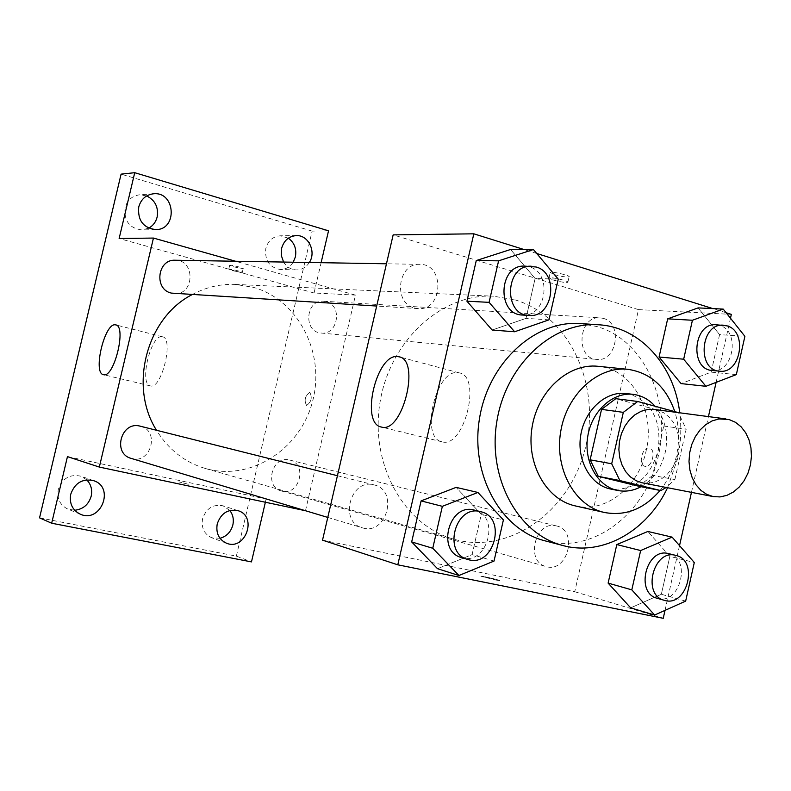 <?xml version="1.0" encoding="UTF-8"?>
<svg xmlns="http://www.w3.org/2000/svg" width="791" height="791" viewBox="0 0 791 791"><rect width="100%" height="100%" fill="white"/><g stroke="black" fill="none" stroke-linecap="round" stroke-linejoin="round"><path stroke-width="0.59" stroke-dasharray="3.96 2.97" d="M654.325 409.451L663.669 412.704L669.107 416.936L673.556 422.582L676.829 429.365L678.757 436.948L679.261 444.967L678.312 453.055L675.969 460.807L672.33 467.877L667.564 473.908L661.909 478.614L655.62 481.768L649.006 483.212L642.371 482.846M678.381 412.586L656.006 409.639L663.738 425.993L652.624 475.421L674.881 479.564L666.22 487.474M674.881 479.564L686.173 429.236L678.411 412.625M663.738 425.993L686.173 429.236M656.006 409.639L615.784 398.684M652.624 475.421L638.762 486.238M641.056 486.692C653.317 479.554 661.365 468.153 665.211 452.511C668.761 434.358 665.379 418.923 655.037 406.208M626.175 393.522L630.813 394.432C653.079 403.588 662.107 422.552 657.914 451.305C649.698 478.397 633.937 490.964 610.622 489.026M660.05 490.44C667.98 480.562 673.438 469.112 676.424 456.081C679.756 440.765 679.212 425.944 674.792 411.607M575.354 505.924C605.55 513.389 638.604 487.098 646.089 451.008C655.838 411.607 632.325 368.883 598.095 366.302M667.555 487.731L677.482 459.087C680.913 443.662 681.664 428.238 679.746 412.803M580.228 323.559L596.661 326.485C643.726 339.428 671.747 400.543 658.349 455.843C646.593 512.914 593.24 554.511 544.851 540.787M685.659 601.111L661.345 594.278L630.674 607.864L661.345 594.278L669.839 556.409L647.849 531.473L669.839 556.409L694.3 562.5M494.029 561.066L472.089 554.61L437.512 568.689L472.089 554.61L481.284 514.328L456.13 487.375L481.284 514.328L503.402 519.934M665.023 610.375L679.528 545.622M691.463 492.368L708.439 416.59M716.112 382.369L730.488 318.219M726.128 312.742L712.889 308.599M536.743 253.496L524.008 249.521M736.332 374.598L711.158 372.146L681.091 383.595L711.158 372.146L719.573 334.633L698.107 307.897L719.573 334.633L744.895 336.333M548.974 319.841L526.015 318.368L492.15 330.025L526.015 318.368L535.121 278.472L510.581 249.491L535.121 278.472L558.248 279.124M322.52 540.164L574.75 591.727L638.505 309.617L731.349 314.373M574.75 591.727L663.244 618.305M649.203 448.101C642.203 446.5 637.823 465.108 644.922 466.314C651.942 468.43 656.678 449.357 649.431 448.151L649.203 448.101C642.193 446.5 637.813 465.108 644.922 466.304C651.932 468.43 656.668 449.357 649.431 448.151L649.203 448.101M514.783 299.789C569.797 315.906 601.467 385.593 585.281 448.339C569.945 511.322 509.404 555.134 453.866 539.205C404.092 525.639 369.664 464.248 379.996 402.451C389.805 340.575 441.932 293.263 493.436 296.2L514.783 299.789M638.505 309.617L393.147 234.887M373.688 484.824L374.103 484.913C399.069 490.163 386.502 536.051 362.318 527.785C338.766 521.931 350.344 478.347 373.688 484.824M556.271 525.886L556.567 525.956C578.696 530.435 567.523 573.623 546.027 566.534C524.848 561.61 535.359 520.043 556.271 525.886M603.315 318.377C623.189 323.232 616.822 362.377 596.641 359.401C574.928 358.422 578.478 315.451 600.102 317.814L603.315 318.377M414.464 307.986L418.034 308.599C443.158 311.14 445.135 263.818 419.833 264.352C397.774 262.77 392.83 303.101 414.464 307.986M495.611 580.04L499.942 580.614C498.953 579.773 479.138 575.245 480.977 576.273L499.942 580.604C498.953 579.763 479.138 575.235 480.977 576.263L495.611 580.03M554.244 274.546C561.472 276.543 566.405 277.325 569.055 276.899C571.448 275.822 551.653 271.125 550.239 272.44L554.244 274.546M553.018 279.955C560.246 281.942 565.179 282.733 567.819 282.338C570.202 281.289 550.407 276.603 549.003 277.878L553.018 279.955M458.207 372.699L459.156 372.858C482.243 376.091 464.129 448.942 442.001 441.803C419.546 438.155 435.91 368.458 458.207 372.699M192.035 294.667C205.858 287.222 220.303 283.801 235.382 284.424L252.902 287.212C298.227 299.542 325.457 353.063 312.663 401.007C300.58 449.15 250.836 481.6 205.413 468.499C184.807 462.379 168.513 449.644 156.509 430.274M174.178 293.57C194.546 295.577 195.703 259.844 175.226 260.229M289.437 460.006L289.674 460.055C308.075 463.852 299.245 496.807 281.378 490.964C263.828 486.801 272.064 455.211 289.437 460.006M326.228 301.687C342.829 305.474 337.955 335.443 321.136 333.031C303.091 332.131 305.573 299.354 323.559 301.242L326.228 301.687M140.274 426.191C160.454 430.482 150.695 465.019 131.158 458.385M305.484 510.729L355.475 295.112L235.52 261.238M265.351 502.315L266.112 499.012L305.464 510.828M39.55 517.858L236.361 556.122L251.479 561.897M236.361 556.122L312.109 231.101L328.532 230.794M355.475 295.112L314.057 292.996L321.116 262.681M309.716 392.316C304.98 395.965 303.942 400.345 306.601 405.457C311.377 401.947 312.445 397.576 309.805 392.336L309.716 392.316C304.98 395.965 303.942 400.345 306.592 405.457C311.377 401.947 312.445 397.576 309.795 392.336L309.716 392.316M67.453 456.625L266.112 499.012M188.298 484.25L178.875 481.887L188.307 484.24M314.057 292.996L119.134 238.516M233.681 266.883L243.183 268.614C244.3 268.05 230.112 264.55 229.687 265.282L233.681 266.883M232.772 270.749L242.273 272.49C243.391 271.946 229.202 268.456 228.777 269.167L232.772 270.749M162.096 336.709L162.442 336.768C174.228 338.064 161.522 389.854 150.379 385.899C138.84 384.367 150.794 334.207 162.096 336.709M309.34 262.483C306.117 267.388 301.757 269.86 296.259 269.909C290.89 269.602 286.668 266.982 283.593 262.048M312.109 231.101L121.092 174.139M86.763 479.86L80.9 476.202C69.905 473.849 62.37 478.258 58.297 489.441C56.804 498.597 59.978 505.152 67.838 509.097L74.7 510.264M146.671 195.931L139.602 194.813C132.137 195.802 127.292 200.103 125.057 207.726C123.9 220.887 129.497 228.302 141.846 229.954L148.718 228.154M288.359 238.18L280.35 235.807C272.964 236.41 268.129 240.602 265.825 248.384C264.599 260.506 269.424 267.536 280.311 269.494C285.729 269.454 290.02 267.022 293.204 262.216M229.815 510.482L223.111 505.815C213.125 503.916 206.273 508.247 202.575 518.797C201.141 527.874 204.207 534.202 211.78 537.771L219.977 538.285M524.591 266.112L529.446 266.883C552.84 272.826 546.284 317.725 522.416 315.036M526.015 318.368L535.121 278.472M474.353 510.096C501.089 515.673 487.375 566.435 461.469 557.566M472.089 554.61L481.284 514.328M716.181 324.775L719.573 325.388C740.564 330.668 733.573 373.659 712.236 370.475M711.158 372.146L719.573 334.633M668.702 553.641C692.125 558.347 680.013 605.837 657.272 598.303M661.345 594.278L669.839 556.409M567.819 282.338L569.055 276.899M549.003 277.878L550.239 272.44M459.156 372.858L399.485 356.939M442.001 441.803L381.381 427.041M205.413 468.499L453.866 539.205M235.382 284.424L493.436 296.2M419.833 264.352L386.463 263.789M418.034 308.599L376.684 306.048M281.378 490.964L546.027 566.534M289.674 460.055L556.567 525.956M321.136 333.031L596.641 359.401M323.559 301.242L600.102 317.814M327.781 517.423L362.318 527.785M337.431 475.707L374.103 484.913M242.273 272.49L243.183 268.614M228.777 269.167L229.687 265.282M162.442 336.768L115.862 324.923M150.379 385.899L103.483 374.677M238.071 510.689L223.111 505.815M226.562 543.249L211.78 537.771M296.328 235.589L280.35 235.807M296.259 269.909L280.311 269.494M153.513 193.785L139.602 194.813M155.778 229.608L141.846 229.954M93.714 480.701L80.9 476.202M80.415 514.249L67.838 509.097"/><path stroke-width="1.19" d="M729.134 419.556L735.482 422.305L741.078 426.764L745.656 432.717L748.998 439.875L750.966 447.884L751.45 456.367L750.441 464.91L747.989 473.127L744.202 480.612L739.259 487.009L733.395 492.012L726.889 495.374L720.037 496.926L713.185 496.58L706.719 494.355L700.885 490.371L695.991 484.804L692.254 477.902L689.89 470.022L689.001 461.539L689.643 452.867L691.779 444.443L695.319 436.681L700.065 429.958L705.79 424.609L712.207 420.871L718.999 418.943L729.134 419.556M713.185 496.58L642.371 482.846L636.112 480.72L630.457 476.924L625.701 471.644L622.072 465.108L619.748 457.653L618.869 449.634L619.452 441.437L621.489 433.488L624.88 426.161L629.448 419.823L634.955 414.781L641.145 411.28L647.71 409.471L654.325 409.451L725.831 418.894M660.851 490.598L638.762 486.238L598.233 476.32L590.126 459.828L601.546 409.362L623.318 412.368L611.7 463.773L619.887 480.562L660.851 490.598L666.22 487.474M623.318 412.368L637.724 401.482L678.411 412.625M601.546 409.362L615.784 398.684L637.724 401.482M655.037 406.208C649.006 399.465 641.788 395.52 633.383 394.393C613.025 391.693 591.757 410.954 587.772 436.286C583.521 461.568 597.581 486.584 617.731 490.479C625.691 492.012 633.462 490.746 641.056 486.692M617.731 490.479L610.622 489.026C590.541 485.14 576.53 460.273 580.752 435.139C584.717 409.965 605.896 390.823 626.175 393.522L633.383 394.393M590.126 459.828L611.7 463.773M598.233 476.32L619.887 480.562M674.792 411.607C666.131 386.848 650.479 372.749 627.836 369.318C597.798 365.926 566.564 394.432 560.651 431.866C554.382 469.241 574.958 506.191 604.522 512.499C625.671 516.325 644.181 508.969 660.05 490.44M627.836 369.318L598.095 366.302C568.511 362.97 537.831 390.724 532.076 427.219C525.956 463.645 546.245 499.704 575.354 505.924L604.522 512.499M679.746 412.803C674.278 365.482 640.117 327.019 598.747 324.785C552.949 321.215 505.845 364.611 496.847 421.474C487.345 478.258 518.243 534.36 562.806 545.503C602.742 556.508 647.345 530.87 667.555 487.731M562.806 545.503L544.851 540.787C500.733 529.752 470.131 474.501 479.484 418.647C488.334 362.713 534.884 320.039 580.228 323.559L598.747 324.785M672.083 537.119L647.849 531.473L616.802 544.574L608.121 583.115L630.674 607.864L654.612 615.042L685.659 601.111L694.3 562.5L672.083 537.119L640.651 550.536L631.811 589.859L654.612 615.042M477.912 492.457L456.13 487.375L421.099 500.901L411.676 541.944L437.512 568.689L458.938 575.512L494.029 561.066L503.402 519.934L477.912 492.457L442.357 506.329L432.756 548.262L458.938 575.512M524.008 249.521L473.829 233.82L397.794 564.814L663.244 618.305L665.023 610.375M679.528 545.622L691.463 492.368M708.439 416.59L716.112 382.369M730.488 318.219L731.349 314.373L726.128 312.742M712.889 308.599L536.743 253.496M723.221 309.093L698.107 307.897L667.673 318.832L659.071 357.018L681.091 383.595L705.908 386.295L736.332 374.598L744.895 336.333L723.221 309.093L692.432 320.256L683.671 359.203L705.908 386.295M533.411 249.531L510.581 249.491L476.271 260.555L466.937 301.203L492.15 330.025L514.625 331.765L548.974 319.841L558.248 279.124L533.411 249.531L498.597 260.832L489.085 302.35L514.625 331.765M473.829 233.82L393.147 234.887L322.52 540.164L397.794 564.814M397.962 356.622L398.872 356.771C421.03 359.697 402.55 433.982 381.381 427.041C359.856 423.65 376.605 352.677 397.962 356.622M156.509 430.274C128.498 386.265 146.572 317.873 192.035 294.667M386.463 263.789L175.226 260.229C157.399 259.023 153.77 289.338 171.281 293.095L376.684 306.048M327.781 517.423L131.158 458.385C112.193 453.589 121.102 420.941 139.948 426.112L337.431 475.707M235.52 261.238L153.444 238.061L99.34 467.076L305.484 510.729M321.116 262.681L328.532 230.794L134.727 172.695L121.092 174.139L39.55 517.858L51.672 523.227L251.479 561.897L265.351 502.315M134.727 172.695L119.134 238.516L153.444 238.061M99.34 467.076L67.453 456.625L51.672 523.227M115.397 324.834L115.723 324.893C126.916 326.011 114.013 378.513 103.483 374.677C92.527 373.312 104.689 322.491 115.397 324.834M217.228 523.939C220.996 513.181 227.946 508.761 238.071 510.689C257.757 516.256 245.497 551.08 226.562 543.249C218.88 539.62 215.765 533.193 217.228 523.939M70.735 494.227C74.878 482.817 82.541 478.308 93.714 480.701C115.081 487.325 100.833 523.444 80.415 514.249C72.436 510.244 69.213 503.56 70.735 494.227M283.593 262.048L281.299 255.453L281.596 248.394C283.939 240.464 288.844 236.202 296.328 235.589C308.421 234.887 316.548 251.825 309.34 262.483M138.741 206.945C141.016 199.164 145.94 194.784 153.513 193.785C175.483 191.373 177.846 229.874 155.778 229.608C143.23 227.917 137.555 220.363 138.741 206.945M74.7 510.264C83.154 509.275 88.651 504.569 91.202 496.135C92.498 489.787 91.014 484.359 86.763 479.86M148.718 228.154C153.059 225.742 155.867 222.024 157.152 217.001C158.655 207.272 155.155 200.252 146.671 195.931M293.204 262.216L295.379 256.917C296.783 248.987 294.44 242.738 288.359 238.18M219.977 538.285C226.602 536.436 230.893 531.997 232.851 524.967C233.998 519.479 232.989 514.654 229.815 510.482M529.05 315.441L522.416 315.036C496.422 314.739 498.597 264.412 524.591 266.112L536.12 267.002C559.613 272.974 553.008 318.15 529.05 315.441C502.947 315.144 505.152 264.52 531.245 266.221M510.581 249.491L476.271 260.555L498.597 260.832M476.271 260.555L466.937 301.203L489.085 302.35M466.937 301.203L492.15 330.025M467.778 559.455L461.469 557.566C436.217 551.317 448.892 503.027 473.908 509.987L480.73 511.698C507.575 517.294 493.782 568.373 467.778 559.455C442.416 553.196 455.161 504.599 480.285 511.589L480.73 511.698M456.13 487.375L421.099 500.901L442.357 506.329M421.099 500.901L411.676 541.944L432.756 548.262M411.676 541.944L437.512 568.689M719.543 371.167L712.236 370.475C689.248 369.486 693.292 322.214 716.181 324.775L726.919 325.833C747.97 331.132 740.94 374.37 719.543 371.167C696.476 370.178 700.549 322.649 723.518 325.21M698.107 307.897L667.673 318.832L692.432 320.256M667.673 318.832L659.071 357.018L683.671 359.203M659.071 357.018L681.091 383.595M664.302 600.31L657.272 598.303C634.827 593.131 646.247 547.352 668.395 553.562L675.791 555.391C699.284 560.107 687.122 607.874 664.302 600.31C641.778 595.129 653.267 549.073 675.484 555.312L675.791 555.391M647.849 531.473L616.802 544.574L640.651 550.536M616.802 544.574L608.121 583.115L631.811 589.859M608.121 583.115L630.674 607.864M399.485 356.939L398.872 356.771"/></g></svg>
